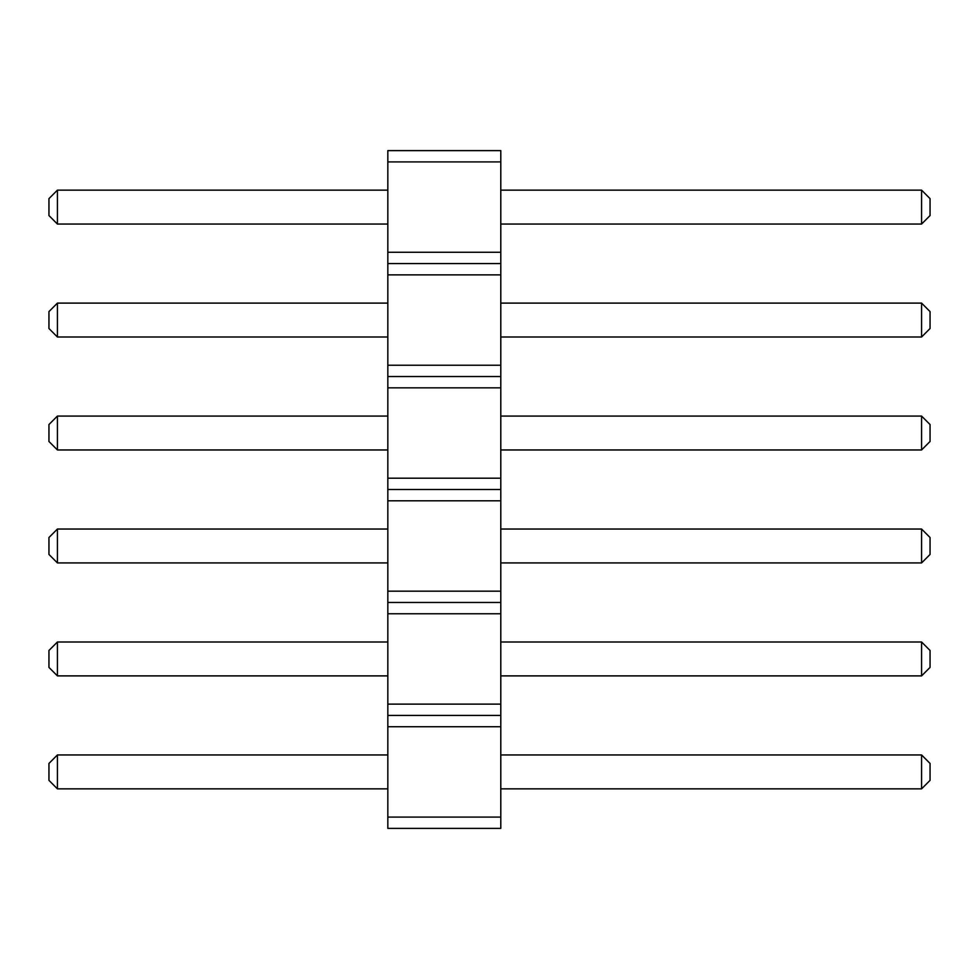 <?xml version="1.0" encoding="UTF-8"?>
<svg xmlns="http://www.w3.org/2000/svg" width="979" height="979" viewBox="0 0 979 979"><rect width="100%" height="100%" fill="white"/><g stroke="black" fill="none" stroke-linecap="round" stroke-linejoin="round"><path stroke-width="1.47" d="M387.831 828.381L500.795 828.381L500.795 150.619L387.831 150.619L387.831 828.381M387.831 817.086L500.795 817.086M387.831 726.724L500.795 726.724M387.831 715.429L500.795 715.429M387.831 704.121L500.795 704.121M387.831 613.76L500.795 613.76M387.831 602.464L500.795 602.464M387.831 591.169L500.795 591.169M387.831 500.795L500.795 500.795M387.831 489.5L500.795 489.5M387.831 478.205L500.795 478.205M387.831 387.831L500.795 387.831M387.831 376.536L500.795 376.536M387.831 365.24L500.795 365.24M387.831 274.879L500.795 274.879M387.831 263.571L500.795 263.571M387.831 252.276L500.795 252.276M387.831 161.914L500.795 161.914M387.831 224.044L57.418 224.044L57.418 190.146L387.831 190.146M387.831 336.996L57.418 336.996L57.418 303.111L387.831 303.111M387.831 416.075L57.418 416.075L57.418 449.961L387.831 449.961M387.831 562.925L57.418 562.925L57.418 529.039L387.831 529.039M387.831 788.854L57.418 788.854L57.418 754.956L387.831 754.956M387.831 675.889L57.418 675.889L57.418 642.004L387.831 642.004M500.795 190.146L921.582 190.146L921.582 224.044L930.05 215.564L930.05 198.627L921.582 190.146M500.795 224.044L921.582 224.044M500.795 303.111L921.582 303.111L921.582 336.996L930.05 328.528L930.05 311.591L921.582 303.111M500.795 336.996L921.582 336.996M500.795 449.961L921.582 449.961L930.05 441.492L930.05 424.543L921.582 416.075L921.582 449.961M500.795 416.075L921.582 416.075M500.795 529.039L921.582 529.039L921.582 562.925L930.05 554.457L930.05 537.508L921.582 529.039M500.795 562.925L921.582 562.925M500.795 754.956L921.582 754.956L921.582 788.854L930.05 780.373L930.05 763.436L921.582 754.956M500.795 788.854L921.582 788.854M500.795 642.004L921.582 642.004L921.582 675.889L930.05 667.409L930.05 650.472L921.582 642.004M500.795 675.889L921.582 675.889M57.418 190.146L48.95 198.627L48.95 215.564L57.418 224.044M57.418 303.111L48.95 311.591L48.95 328.528L57.418 336.996M57.418 449.961L48.95 441.492L48.95 424.543L57.418 416.075M57.418 529.039L48.95 537.508L48.95 554.457L57.418 562.925M57.418 754.956L48.95 763.436L48.95 780.373L57.418 788.854M57.418 642.004L48.95 650.472L48.95 667.409L57.418 675.889"/></g></svg>

